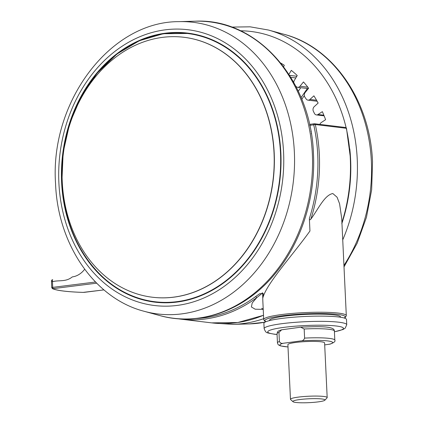 <?xml version="1.0" encoding="UTF-8"?>
<svg xmlns="http://www.w3.org/2000/svg" width="424" height="424" viewBox="0 0 424 424"><rect width="100%" height="100%" fill="white"/><g stroke="black" fill="none" stroke-linecap="round" stroke-linejoin="round"><path stroke-width="0.64" d="M341.919 222.563A149.301 120.511 -83.1 0 0 350.293 158.449A149.301 120.511 -83.1 0 0 346.26 128.271A1.15 0.927 -83.1 0 0 345.496 127.486L314.534 123.76A1.15 1.15 0 0 0 314.242 123.76A1.15 0.663 82.4 0 1 314.343 123.76A1.15 0.927 96.9 0 1 315.297 124.545A149.301 120.511 96.9 0 1 319.33 154.723A149.301 120.511 96.9 0 1 310.861 219.129C318.106 209.44 324.429 195.061 332.814 193.529L337.069 197.202L339.576 203.732L341.728 218.514L346.307 315.642A41.345 4.987 -2.7 0 0 338.453 313.103A41.345 4.987 -2.7 0 0 292.163 313.437A41.345 4.987 -2.7 0 0 263.712 319.537L262.827 300.823M340.636 317.247L340.626 317.051A35.6 4.293 177.3 0 0 333.863 314.868A35.6 4.293 177.3 0 0 293.996 315.154A35.6 4.293 177.3 0 0 269.5 320.401L269.51 320.602M264.141 328.648L263.892 323.406A41.345 4.987 -2.7 0 1 292.343 317.311A41.345 4.987 -2.7 0 1 338.633 316.977A41.345 4.987 -2.7 0 1 346.493 319.511L346.737 324.752A41.345 4.987 -2.7 0 0 338.882 322.214A41.345 4.987 -2.7 0 0 292.592 322.547A41.345 4.987 -2.7 0 0 264.141 328.648C266.219 333.386 265.557 332.437 274.37 334.229L277.063 334.504M280.852 152.926A135.521 109.387 -83.1 0 0 187.429 33.077A135.521 109.387 -83.1 0 0 61.607 182.32A135.521 109.387 -83.1 0 0 155.036 302.174A135.521 109.387 -83.1 0 0 280.852 152.926M188.436 33.205A135.521 109.387 -83.1 0 0 177.937 32.69M293 401.708L290.615 399.572A18.375 2.215 -2.7 0 1 290.466 399.307L287.891 344.648A18.375 2.215 -2.7 0 1 295.475 342.486A18.375 2.215 -2.7 0 1 314.539 341.415A18.375 2.215 -2.7 0 1 324.599 342.915L327.18 397.579A18.375 2.215 -2.7 0 1 327.052 397.855L324.879 400.203A16.08 1.94 177.3 0 0 317.046 398.671A16.08 1.94 177.3 0 0 299.508 399.588A16.08 1.94 177.3 0 0 293 401.708A16.08 1.94 177.3 0 0 318.355 401.857A16.08 1.94 177.3 0 0 324.879 400.203M290.466 399.307A18.375 2.215 -2.7 0 1 298.051 397.145A18.375 2.215 -2.7 0 1 317.12 396.08A18.375 2.215 -2.7 0 1 327.18 397.579M62.227 181.451A130.926 105.682 -83.1 0 0 152.486 297.24A130.926 105.682 -83.1 0 0 274.042 153.053A130.926 105.682 -83.1 0 0 183.783 37.264A130.926 105.682 -83.1 0 0 62.227 181.451M145.724 300.293A135.521 109.387 -83.1 0 0 156.043 302.291M304.172 329.003L300.722 327.19L281.658 329.803L278.971 332.379L279.4 341.49C280.259 343.154 281.589 343.737 283.396 343.249L300.823 340.912C302.651 340.917 303.913 339.984 304.602 338.114A28.71 3.466 -2.7 0 1 334.817 340.149L334.388 331.038A28.71 3.466 177.3 0 0 304.172 329.003L304.602 338.114M334.817 340.149C335.644 341.299 334.101 342.613 330.185 344.092L324.694 344.903M283.656 66.748L284.287 65.264A124.036 100.117 -83.1 0 0 280.847 63.118M288.935 74.343L291.304 70.358A124.036 100.117 -83.1 0 1 297.235 75.52L294.33 80.406A3.445 2.783 -83.1 0 0 293.763 82.41M295.729 86.077A114.846 92.702 96.9 0 1 296.18 86.554A3.445 2.783 -83.1 0 0 297.648 87.318A3.445 2.783 -83.1 0 0 299.991 86.252L303.462 81.943A124.036 100.117 -83.1 0 1 308.614 88.224L305.148 92.533A3.445 2.783 -83.1 0 0 304.936 97.223A114.846 92.702 96.9 0 1 306.181 99.009A3.445 2.783 -83.1 0 0 307.946 100.149A3.445 2.783 -83.1 0 0 309.949 99.444L313.898 95.824A124.036 100.117 -83.1 0 1 318.143 103.069L314.2 106.694A3.445 2.783 -83.1 0 0 313.4 111.327A114.846 92.702 96.9 0 1 314.385 113.341A3.445 2.783 -83.1 0 0 316.399 114.909A3.445 2.783 -83.1 0 0 318.026 114.501L322.351 111.655A124.036 100.117 -83.1 0 1 325.595 119.69L321.27 122.536A3.445 2.783 -83.1 0 0 319.903 124.407M308.328 88.579L307.389 88.468A3.445 2.783 96.9 0 1 307.071 88.452L297.648 87.318M300.775 87.694L298.289 91.282M307.389 88.468L301.077 97.584M304.326 95.628L301.777 99.306M84.662 269.261A22.97 18.539 96.9 0 1 72.292 276.904C65.837 282.214 59.069 279.914 52.465 281.679L52.353 279.782A1.15 1.087 -141.1 0 0 51.76 280.142L51.479 281.011L51.749 287.636L52.47 288.67A1.15 1.108 113.8 0 0 52.979 288.76A67.76 7.897 177.6 0 0 63.945 291.087A67.76 7.897 177.6 0 0 83.104 292.385A1.15 0.604 -88.2 0 1 83.025 292.39L84.477 292.327A1.15 0.663 82.9 0 0 84.572 292.306M96.651 283.184L53.419 288.601A1.15 0.663 82.9 0 1 52.698 287.377L52.465 281.679L51.537 280.942M52.714 279.686L52.353 279.782L52.714 279.686A1.15 1.108 113.1 0 0 52.364 279.771M196.042 318.525A148.151 119.584 -83.1 0 0 255.683 296.551L259.658 293.737L263.14 293.376L262.673 293.498L262.822 300.764M310.861 219.129C310.029 220.093 309.525 219.902 309.361 218.567L309.949 231.011C292.973 254.798 266.765 283.29 262.875 297.796L262.673 293.498C262.816 291.569 261.126 294.654 260.188 294.913L256.801 297.606A149.301 120.511 96.9 0 1 180.714 319.145L211.677 322.876A149.301 120.511 -83.1 0 0 263.505 315.244M263.23 309.372L255.206 309.218L251.4 306.976L252.211 302.964L256.801 297.606L255.683 296.551M310.93 131.472L311.195 131.361A8.04 6.487 96.9 0 1 311.354 132.701A8.04 6.487 96.9 0 1 311.338 133.862M309.361 218.567A148.151 119.584 -83.1 0 0 317.73 154.765A148.151 119.584 -83.1 0 0 313.723 124.82L309.923 125.329A143.561 115.879 96.9 0 1 311.195 131.361M341.792 223.655C348.602 202.492 351.512 180.783 350.51 158.523L346.482 128.377A1.15 0.27 167.4 0 0 346.26 128.271L315.297 124.545A1.15 0.27 167.4 0 0 313.723 124.82A1.15 0.663 82.4 0 1 314.242 123.76L310.442 124.269A1.15 0.663 82.4 0 0 309.923 125.329A1.15 0.276 -13 0 0 309.732 125.414M344.182 318A40.195 4.85 177.3 0 0 337.578 314.37A40.195 4.85 177.3 0 0 288.225 315.101A40.195 4.85 177.3 0 0 266.049 321.689M82.94 292.38A1.15 0.604 -88.2 0 0 83.025 292.39C75.451 292.152 69.032 291.717 63.759 291.087C58.523 290.461 54.76 289.656 52.47 288.67M195.114 21.2C256.928 17.898 311.401 79.829 313.474 154.193C315.673 196.99 301.634 241.463 276.008 272.606C246.084 309.981 200.25 327.084 159.678 315.536A149.285 120.501 -83.1 0 0 312.35 153.886A149.285 120.501 -83.1 0 0 195.114 21.2L178.997 21.64C110.092 21.359 49.783 102.041 55.56 183.634C57.696 244.388 94.669 298.597 144.128 311.28A146.905 118.577 -83.1 0 0 294.367 152.211A146.905 118.577 -83.1 0 0 178.997 21.64M349.8 148.914A144.706 116.807 96.9 0 1 350.616 159.435A144.706 116.807 96.9 0 1 341.951 223.268M343.938 265.419A146.905 118.577 96.9 0 0 371.376 161.48A146.905 118.577 96.9 0 0 283.953 34.275L268.403 30.024A149.285 120.501 96.9 0 1 357.241 159.292A149.285 120.501 96.9 0 1 342.735 239.867M263.67 318.684A149.285 120.501 96.9 0 1 232.972 324.355L215.042 323.221M334.419 331.743A37.9 4.574 177.3 0 0 336.259 326.003A37.9 4.574 177.3 0 0 283.386 327.439A37.9 4.574 177.3 0 0 274.943 334.223A37.9 4.574 177.3 0 0 277.058 334.446M265.011 322.171A146.905 118.577 96.9 0 1 249.084 323.92L232.972 324.355M58.878 182.686A138.897 112.111 -83.1 0 0 177.725 305.354A138.897 112.111 -83.1 0 0 283.587 152.561A138.897 112.111 -83.1 0 0 164.735 29.897A138.897 112.111 -83.1 0 0 58.878 182.686M61.909 182.278A135.288 109.201 96.9 0 1 187.519 33.316A135.288 109.201 96.9 0 1 280.783 152.969A135.288 109.201 96.9 0 1 155.173 301.957L156.408 302.105A135.288 109.201 -83.1 0 0 170.708 302.662M202.773 36.321A135.288 109.201 -83.1 0 0 188.749 33.464L163.224 33.74L139.332 40.741L117.019 53.975L97.372 72.79L81.36 96.264L69.769 123.236L63.16 152.391L61.867 182.293C63.854 244.187 105.078 297.076 155.173 301.957A135.288 109.201 96.9 0 1 61.909 182.309M61.931 182.272A135.102 109.047 -83.1 0 0 177.534 301.586A135.102 109.047 -83.1 0 0 280.497 152.969A135.102 109.047 -83.1 0 0 164.899 33.655A135.102 109.047 -83.1 0 0 61.931 182.272M152.566 297.251A130.926 105.682 -83.1 0 0 152.651 297.261A130.926 105.682 -83.1 0 0 274.206 153.075A130.926 105.682 -83.1 0 0 183.947 37.285A130.926 105.682 -83.1 0 0 183.868 37.275M283.396 343.249A26.415 3.185 177.3 0 0 287.997 346.933M287.997 346.964L280.624 345.931L278.716 345.067L277.815 344.081L277.455 342.857A28.71 3.466 -2.7 0 1 279.4 341.49M329.093 344.315A26.415 3.185 177.3 0 0 327.609 340.917A26.415 3.185 177.3 0 0 300.823 340.912M278.971 332.379A28.71 3.466 177.3 0 0 277.026 333.746L277.455 342.857M240.503 30.788A144.706 116.807 96.9 0 1 346.148 127.794M289.603 75.392L296.795 76.256M309.949 99.444L316.569 100.244M318.026 114.501L323.862 115.206M299.991 86.252L307.824 87.196M84.381 292.327A1.15 0.663 82.9 0 0 84.477 292.327L103.944 289.889L83.104 292.385M52.979 288.76L53.419 288.601M95.501 282.018L52.698 287.377A2.295 0.265 177.6 0 0 51.749 287.636M314.147 123.787L310.543 124.269A1.15 0.663 82.4 0 0 310.442 124.269A1.15 1.15 0 0 0 309.605 124.831M263.14 293.376L263.267 296.079M344.341 318.053L345.597 317.216L346.307 315.642M144.128 311.28L159.678 315.536M249.084 323.92L264.921 322.224M344.007 266.887L357.141 243.254L366.463 217.247L371.652 189.809L372.521 161.926C370.391 101.166 333.412 46.958 283.953 34.275M156.408 302.105L170.384 302.678M188.749 33.464L202.46 36.225M300.722 327.19C318.572 326.348 334.695 325.987 334.388 331.038M277.026 333.746C277.656 331.557 277.238 331.229 281.658 329.803M334.425 331.801L342.958 329.538L345.168 328.208L346.737 324.752M231.584 27.083L250.155 26.829L268.403 30.024M290.816 77.343L295.793 77.942M307.946 100.149L317.147 101.257M316.399 114.909L324.116 115.837M52.576 279.681L51.76 280.142M346.482 128.377A1.15 1.15 0 0 0 345.496 127.486M265.89 321.752L264.56 321.032L263.712 319.537M263.219 309.17L261.677 308.29M263.511 315.297L237.79 322.521L211.677 322.876M177.364 318.684L180.714 319.145"/></g></svg>
